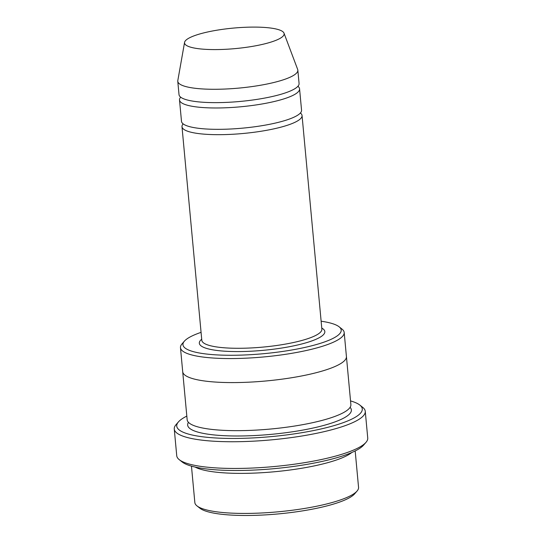 <?xml version="1.0" encoding="UTF-8"?>
<svg xmlns="http://www.w3.org/2000/svg" width="542" height="542" viewBox="0 0 542 542"><rect width="100%" height="100%" fill="white"/><g stroke="black" fill="none" stroke-linecap="round" stroke-linejoin="round"><path stroke-width="0.81" d="M180.682 97.187A60.291 12.419 -5.3 0 0 179.51 99.985A60.291 12.419 -5.3 0 0 187.051 105.134A60.291 12.419 -5.3 0 0 255.153 105.073A60.291 12.419 -5.3 0 0 299.57 88.847A60.291 12.419 -5.3 0 0 297.91 86.314M299.57 88.847L301.555 110.209A60.291 12.419 174.7 0 1 242.667 128.142A60.291 12.419 174.7 0 1 181.495 121.347L179.51 99.985M201.068 332.354A79.464 16.368 -5.3 0 0 184.409 341.148A79.464 16.368 -5.3 0 0 192.891 351.521A79.464 16.368 -5.3 0 0 290.627 350.193A79.464 16.368 -5.3 0 0 339.123 326.799A79.464 16.368 -5.3 0 0 321.128 321.216M195.113 467.055A82.208 16.931 -5.3 0 0 201.407 469.494A82.208 16.931 -5.3 0 0 282.423 470.937A82.208 16.931 -5.3 0 0 351.758 452.523M355.179 450.944L358.553 487.346A82.208 16.931 174.7 0 1 357.049 491.066A82.208 16.931 174.7 0 1 278.263 511.797A82.208 16.931 174.7 0 1 197.003 505.91A82.208 16.931 174.7 0 1 194.842 502.536L191.462 466.134M357.049 491.066L354.617 493.864A79.464 16.368 174.7 0 1 278.459 513.904A79.464 16.368 174.7 0 1 199.91 508.213L197.003 505.91M184.409 341.148L181.977 343.946A82.208 16.931 -5.3 0 0 180.472 347.666A82.208 16.931 -5.3 0 0 190.757 354.678A82.208 16.931 -5.3 0 0 283.615 354.597A82.208 16.931 -5.3 0 0 344.184 332.476A82.208 16.931 -5.3 0 0 342.022 329.102L339.123 326.799M183.155 123.888A60.291 12.419 -5.3 0 0 181.99 126.692A60.291 12.419 -5.3 0 0 189.531 131.835A60.291 12.419 -5.3 0 0 257.626 131.774A60.291 12.419 -5.3 0 0 302.05 115.554A60.291 12.419 -5.3 0 0 300.383 113.014M284.001 33.157L297.68 69.471A60.291 12.419 174.7 0 1 297.836 70.162L299.076 83.509A60.291 12.419 174.7 0 1 240.194 101.442A60.291 12.419 174.7 0 1 179.016 94.647L177.776 81.3A60.291 12.419 174.7 0 1 177.81 80.589L184.571 42.378A50.006 10.298 174.7 0 1 222.755 29.315A50.006 10.298 174.7 0 1 277.883 29.458A50.006 10.298 174.7 0 1 284.001 33.157A50.006 10.298 174.7 0 1 235.289 48.597A50.006 10.298 174.7 0 1 184.571 42.378M297.836 70.162A60.291 12.419 174.7 0 1 238.954 88.089A60.291 12.419 174.7 0 1 177.776 81.3M186.821 416.107A93.17 19.187 -5.3 0 0 178.447 421.9A93.17 19.187 -5.3 0 0 188.392 434.061A93.17 19.187 -5.3 0 0 302.985 432.502A93.17 19.187 -5.3 0 0 359.834 405.07A93.17 19.187 -5.3 0 0 350.538 400.924M346.406 356.372A82.208 16.931 174.7 0 1 346.419 356.507L350.877 404.569A82.208 16.931 174.7 0 1 270.58 429.027A82.208 16.931 174.7 0 1 187.159 419.759L182.701 371.697A82.208 16.931 174.7 0 1 182.688 371.561M365.261 411.317L367.74 438.017A95.914 19.749 174.7 0 1 365.986 442.353L363.553 445.158A93.17 19.187 174.7 0 1 274.259 468.654A93.17 19.187 174.7 0 1 182.166 461.98L179.26 459.677A95.914 19.749 174.7 0 1 176.739 455.741L174.26 429.034A95.914 19.749 -5.3 0 0 186.252 437.218A95.914 19.749 -5.3 0 0 294.597 437.123A95.914 19.749 -5.3 0 0 365.261 411.317A95.914 19.749 -5.3 0 0 362.74 407.374L359.834 405.07M182.701 371.697A82.208 16.931 174.7 0 0 266.122 380.958A82.208 16.931 174.7 0 0 346.419 356.507A82.208 16.931 174.7 0 1 266.122 380.958A82.208 16.931 174.7 0 1 182.701 371.697L180.472 347.666M178.447 421.9L176.014 424.698A95.914 19.749 -5.3 0 0 174.26 429.034M365.986 442.353A95.914 19.749 174.7 0 1 274.062 466.547A95.914 19.749 174.7 0 1 179.26 459.677M201.705 339.204A63.028 12.981 -5.3 0 0 207.207 348.601A63.028 12.981 -5.3 0 0 287.158 347.124A63.028 12.981 -5.3 0 0 321.765 328.066M181.99 126.692L201.807 340.308A60.291 12.419 -5.3 0 0 209.347 345.444A60.291 12.419 -5.3 0 0 277.443 345.383A60.291 12.419 -5.3 0 0 321.867 329.163L302.05 115.554M350.091 407.34A82.208 16.931 174.7 0 1 271.075 434.366A82.208 16.931 174.7 0 1 188.44 422.333M346.419 356.507L344.184 332.476"/></g></svg>
